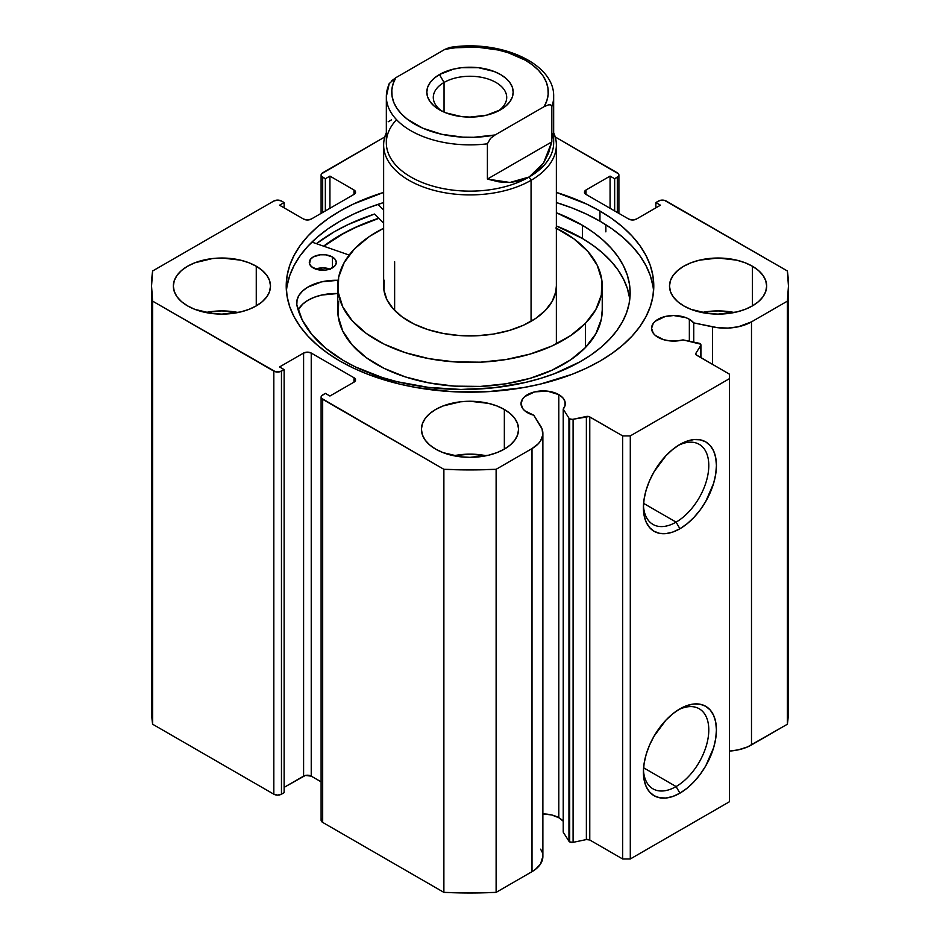 <?xml version="1.0" encoding="UTF-8"?>
<svg xmlns="http://www.w3.org/2000/svg" width="940" height="940" viewBox="0 0 940 940"><rect width="100%" height="100%" fill="white"/><g stroke="black" fill="none" stroke-linecap="round" stroke-linejoin="round"><path stroke-width="1.41" d="M568.947 418.159L568.947 841.23A3.243 1.868 0 0 0 569.699 841.911L569.699 418.841A3.243 1.868 180 0 1 568.947 418.159L563.225 409.065L565.105 405.34L564.952 401.451L562.79 397.773L558.807 394.636L558.807 817.718A22.125 12.772 0 0 0 542.874 813.97L551.627 814.945L558.807 817.718L558.807 394.636L547.48 391.146L534.696 391.874L524.767 396.574L522.711 398.783L521.03 403.671A22.125 12.772 180 0 1 534.696 391.874A22.125 12.772 180 0 1 558.807 394.636A22.125 12.772 180 0 1 565.293 403.671A22.125 12.772 180 0 1 563.225 409.065L563.225 832.147L568.947 841.23L563.225 832.147L563.225 409.065L568.947 418.159A3.243 1.868 180 0 0 569.699 418.841L569.699 841.911A3.243 1.868 180 0 1 568.947 841.23L568.947 418.159M527.516 412.707A22.125 12.772 180 0 1 521.03 403.671L522.711 408.559L524.767 410.768L533.803 415.245A22.125 12.772 180 0 1 527.516 412.707M689.349 319.271L689.349 341.208L689.349 319.271L685.989 317.685L673.698 315.535L665.226 316.498L655.298 321.21L653.253 323.419L651.573 328.307A22.125 12.772 180 0 1 665.226 316.498A22.125 12.772 180 0 1 689.349 319.271A22.125 12.772 180 0 1 693.755 322.902L689.349 319.271M658.047 337.343A22.125 12.772 180 0 1 651.573 328.307L653.253 333.195L655.298 335.404L663.476 339.646L669.856 340.891L676.577 340.973L683.051 339.892A22.125 12.772 180 0 1 658.047 337.343M676.095 786.557A46.236 26.696 120 0 0 708.772 731.014A46.236 26.696 120 0 0 677.952 710.041A46.236 26.696 -60 0 1 699.207 708.76A46.236 26.696 -60 0 1 706.304 745.82A46.236 26.696 -60 0 1 676.095 786.557L643.583 767.78L676.095 786.557A46.236 26.696 -60 0 1 652.983 788.848A46.236 26.696 -60 0 1 643.454 769.789A46.236 26.696 120 0 0 676.095 786.557L679.914 793.172L676.095 786.557M679.914 708.854A51.63 29.81 -60 0 1 716.421 729.934A51.63 29.81 -60 0 1 679.914 793.172L672.793 796.474L665.943 798.025L659.633 797.778L654.099 795.722L649.552 791.962L646.18 786.616L644.1 779.906L643.407 772.093L644.1 763.456L646.18 754.35L649.552 745.115L654.099 736.102L665.943 720.122L672.793 713.777L679.914 708.854L687.034 705.552L693.885 703.99L700.194 704.248L705.729 706.293L710.264 710.064L713.648 715.399L715.716 722.108L716.421 729.934L715.716 738.558L713.648 747.664L705.729 765.912L700.194 774.349L693.885 781.892L687.034 788.249L679.914 793.172A51.63 29.81 -60 0 1 643.407 772.093A51.63 29.81 -60 0 1 679.914 708.854L679.914 708.854M676.095 522.135A46.236 26.696 120 0 0 708.772 466.593A46.236 26.696 120 0 0 677.952 445.619A46.236 26.696 -60 0 1 699.207 444.338A46.236 26.696 -60 0 1 706.304 481.386A46.236 26.696 -60 0 1 676.095 522.135L643.583 503.358L676.095 522.135A46.236 26.696 -60 0 1 652.983 524.426A46.236 26.696 -60 0 1 643.454 505.368A46.236 26.696 120 0 0 676.095 522.135L679.914 528.75L676.095 522.135M679.914 444.432A51.63 29.81 -60 0 1 716.421 465.512A51.63 29.81 -60 0 1 679.914 528.75L672.793 532.052L665.943 533.603L659.633 533.356L654.099 531.3L649.552 527.54L646.18 522.194L644.1 515.484L643.407 507.671L644.1 499.034L646.18 489.928L649.552 480.693L654.099 471.68L665.943 455.7L672.793 449.355L679.914 444.432L687.034 441.13L693.885 439.568L700.194 439.826L705.729 441.87L710.264 445.642L713.648 450.977L715.716 457.686L716.421 465.512L715.716 474.136L713.648 483.242L705.729 501.49L700.194 509.927L693.885 517.47L687.034 523.827L679.914 528.75A51.63 29.81 -60 0 1 643.407 507.671A51.63 29.81 -60 0 1 679.914 444.432L679.914 444.432M605.865 231.863L605.865 224.754L605.865 231.863M599.955 211.042A183.782 106.103 180 0 1 653.782 286.066A183.782 106.103 180 0 1 540.336 384.096A183.782 106.103 180 0 1 340.045 361.101L353.405 368.092L367.893 374.296L399.664 384.096L416.655 387.609L451.987 391.663L488.013 391.663L523.345 387.609L540.336 384.096L572.107 374.296L586.595 368.092L599.955 361.101L612.069 353.381L622.809 345.015L632.08 336.085L639.799 326.673L645.874 316.874L650.257 306.769L652.9 296.464L653.782 286.066L652.9 275.667L650.257 265.362L645.874 255.269L639.799 245.458L632.08 236.046L622.809 227.116L612.069 218.75L599.955 211.042L586.595 204.05L556.363 192.406A183.782 106.103 180 0 1 599.955 211.042L599.955 221.17L599.955 211.042M653.57 291.142A183.782 106.103 0 0 0 599.955 221.17A183.782 106.103 0 0 0 556.363 202.547L572.107 207.975L586.595 214.179L599.955 221.17L612.069 228.89L622.809 237.256L632.08 246.186L639.799 255.598L645.874 265.409L650.257 275.502L652.9 285.807M238.114 312.515A48.575 28.047 0 0 0 205.731 312.515L221.922 310.905L238.114 312.515M256.267 266.232L256.267 305.899L262.307 301.646L266.796 296.805L269.568 291.541L270.497 286.066L269.568 280.602L266.796 275.338L262.307 270.485L256.267 266.232L248.912 262.754L240.511 260.157L221.922 258.018L212.44 258.559L194.933 262.754L187.577 266.232L181.526 270.485L177.037 275.338L174.276 280.602L173.348 286.066A48.575 28.047 180 0 1 203.334 260.157A48.575 28.047 180 0 1 256.267 266.232A48.575 28.047 180 0 1 270.497 286.066A48.575 28.047 180 0 1 240.511 311.974A48.575 28.047 180 0 1 187.577 305.899A48.575 28.047 180 0 1 173.348 286.066L174.276 291.541L177.037 296.805L181.526 301.646L187.577 305.899L194.933 309.389L212.44 313.572L221.922 314.113L240.511 311.974L248.912 309.389L256.267 305.899L256.267 266.232M486.191 455.736A48.575 28.047 0 0 0 453.809 455.736L470 454.138L486.191 455.736M504.345 409.464L504.345 449.132L510.385 444.879L514.885 440.026L517.646 434.762L518.574 429.298L517.646 423.822L514.885 418.559L510.385 413.718L504.345 409.464L496.99 405.974L488.589 403.389L470 401.251L460.518 401.791L443.01 405.974L435.655 409.464L429.615 413.718L425.115 418.559L422.354 423.822L421.426 429.298A48.575 28.047 180 0 1 451.412 403.389A48.575 28.047 180 0 1 504.345 409.464A48.575 28.047 180 0 1 518.574 429.298A48.575 28.047 180 0 1 488.589 455.207A48.575 28.047 180 0 1 435.655 449.132A48.575 28.047 180 0 1 421.426 429.298L422.354 434.762L425.115 440.026L429.615 444.879L435.655 449.132L443.01 452.61L460.518 456.805L470 457.345L488.589 455.207L496.99 452.61L504.345 449.132L504.345 409.464M734.269 312.515A48.575 28.047 0 0 0 701.886 312.515L718.078 310.905L734.269 312.515M752.423 266.232L752.423 305.899L758.474 301.646L762.963 296.805L765.724 291.541L766.652 286.066L765.724 280.602L762.963 275.338L758.474 270.485L752.423 266.232L745.068 262.754L736.666 260.157L718.078 258.018L699.489 260.157L691.088 262.754L683.732 266.232L677.693 270.485L673.205 275.338L670.432 280.602L669.503 286.066A48.575 28.047 180 0 1 699.489 260.157A48.575 28.047 180 0 1 752.423 266.232A48.575 28.047 180 0 1 766.652 286.066A48.575 28.047 180 0 1 736.666 311.974A48.575 28.047 180 0 1 683.732 305.899A48.575 28.047 180 0 1 669.503 286.066L670.432 291.541L673.205 296.805L677.693 301.646L683.732 305.899L691.088 309.389L708.607 313.572L718.078 314.113L736.666 311.974L745.068 309.389L752.423 305.899L752.423 266.232M542.874 856.446L540.5 864.06L535.447 869.371L532.005 871.662A37.142 21.444 0 0 0 542.874 856.505L542.874 433.422A37.142 21.444 180 0 0 540.641 426.09L533.803 415.245L542.086 429.016L542.768 435.055L540.5 440.978L538.303 443.739L532.005 448.591L496.12 469.307L470 469.93L443.88 469.307L321.515 398.313L321.515 395.928L325.346 393.378L329.928 396.022L353.981 382.145L355.555 379.936L353.981 377.739L311.234 353.052L307.415 352.136L303.596 353.052L279.556 366.941L284.127 369.585L279.709 371.794L275.573 371.794L152.621 301.141L151.552 286.066L152.621 270.99L273.822 201.019L277.641 200.103L281.459 201.019L284.127 202.558L279.556 205.202L303.596 219.079L307.415 219.995L311.234 219.079L353.981 194.404L355.555 192.195L353.981 189.998L329.928 176.109L325.346 178.753L321.515 176.203L321.515 173.818L384.789 136.958L322.679 172.807A5.393 3.114 180 0 0 321.104 175.016L321.104 213.38M555.211 136.958L618.485 173.818L618.485 176.203L614.654 178.753L610.072 176.109L586.019 189.998L584.445 192.195L586.019 194.404L628.766 219.079L632.585 219.995L636.404 219.079L660.444 205.202L655.873 202.558L660.291 200.338L664.427 200.338L787.379 270.99L788.448 286.066L787.379 301.141L751.495 321.868L738.311 326.768L728.065 328.084L717.596 327.684L693.755 322.902L693.755 342.137L693.755 322.902L712.532 326.85L712.532 364.391L712.532 326.85A37.142 21.444 180 0 0 751.495 321.868L787.379 301.141L787.379 724.223L747.523 746.936L738.311 749.85L729.522 751.072A37.142 21.444 0 0 0 751.495 744.938L751.495 321.868L751.495 744.938L787.379 724.223A318.448 183.852 0 0 0 788.448 709.148L787.379 724.223L787.379 301.141A318.448 183.852 180 0 0 788.448 286.066A318.448 183.852 180 0 0 787.379 270.99L666.178 201.019A5.393 3.114 180 0 0 658.541 201.019L655.873 202.558L655.873 207.846L655.873 202.558L660.444 205.202L636.404 219.079A5.393 3.114 180 0 1 628.766 219.079L586.019 194.404L586.019 189.998L610.072 176.109L610.072 208.28L610.072 176.109L614.654 178.753L614.654 210.924L614.654 178.753L617.322 177.214L617.322 212.475L617.322 177.214A5.393 3.114 180 0 0 618.896 175.016A5.393 3.114 180 0 0 617.322 172.807L555.211 136.958M700.911 344.957A3.243 1.868 180 0 0 698.784 343.194L683.051 339.892L700.606 344.157L700.711 345.591L695.882 353.252L696.093 354.791L729.522 374.202L729.522 378.62L630.293 435.902L622.668 435.902L589.039 416.596L572.202 419.381L569.699 418.841A3.243 1.868 180 0 0 573.095 419.275L573.095 842.346L569.699 841.911A3.243 1.868 0 0 0 573.095 842.346L586.372 839.561L573.095 842.346L573.095 419.275L586.372 416.479A3.243 1.868 180 0 1 589.768 416.913L589.768 839.996L586.372 839.561L586.372 416.479L586.372 839.561A3.243 1.868 0 0 1 589.768 839.996L622.668 858.984L589.768 839.996L589.768 416.913L622.668 435.902L630.293 435.902L630.293 858.984L622.668 858.984L622.668 435.902L622.668 858.984L630.293 858.984L729.522 801.691L630.293 858.984L630.293 435.902L729.522 378.62L729.522 374.202L696.634 355.214A3.243 1.868 180 0 1 695.694 353.898A3.243 1.868 180 0 1 695.882 353.252L700.711 345.591L700.711 357.576L700.711 345.591A3.243 1.868 180 0 0 700.911 344.957L700.911 357.682M383.637 192.406L353.405 204.05L340.045 211.042L327.931 218.75L317.191 227.116L307.921 236.046L300.201 245.458L294.126 255.269L289.743 265.362L287.1 275.667L286.218 286.066L287.1 296.464L289.743 306.769L294.126 316.874L300.201 326.673L307.921 336.085L317.191 345.015L327.931 353.381L340.045 361.101A183.782 106.103 180 0 1 286.218 286.066A183.782 106.103 180 0 1 383.637 192.406M562.79 820.843L558.807 817.718A22.125 12.772 0 0 1 563.225 821.349M540.641 849.173L542.086 852.087M542.874 433.422A37.142 21.444 180 0 1 532.005 448.591L532.005 871.662L496.12 892.377L496.12 469.307L532.005 448.591L532.005 871.662L496.12 892.377L470 893L443.88 892.377L322.679 822.406L321.104 820.197L321.515 819.01M151.552 709.136L151.552 286.066A318.448 183.852 180 0 0 152.621 301.141L152.621 724.223L151.552 709.148A318.448 183.852 0 0 0 152.621 724.223L273.822 794.194L273.822 371.124L273.822 794.194L152.621 724.223L152.621 301.141L273.822 371.124A5.393 3.114 180 0 0 281.459 371.124L281.459 794.194L277.641 795.111L273.822 794.194A5.393 3.114 0 0 0 281.459 794.194L284.127 792.655L284.127 369.585L284.127 792.655L281.459 794.194L281.459 371.124L284.127 369.585L279.556 366.941L303.596 353.052A5.393 3.114 180 0 1 311.234 353.052L311.234 776.135L321.104 781.833L311.234 776.135L305.347 775.453L284.127 787.368L303.596 776.135L303.596 353.052L303.596 776.135A5.393 3.114 0 0 1 311.234 776.135L311.234 353.052L353.981 377.739L353.981 382.145L329.928 396.022L325.346 393.378L322.679 394.918A5.393 3.114 180 0 0 321.104 397.127A5.393 3.114 180 0 0 322.679 399.324L443.88 469.307L443.88 892.377L322.679 822.406L322.679 399.324L322.679 822.406A5.393 3.114 0 0 1 321.104 820.197L321.104 397.127M788.448 709.136L788.448 286.066M321.104 175.016A5.393 3.114 180 0 0 322.679 177.214L322.679 212.475L322.679 177.214L325.346 178.753L329.928 176.109L353.981 189.998L353.981 194.404L311.234 219.079A5.393 3.114 180 0 1 303.596 219.079L279.556 205.202L284.127 202.558L281.459 201.019A5.393 3.114 180 0 0 273.822 201.019L152.621 270.99A318.448 183.852 180 0 0 151.552 286.066M729.522 801.691L729.522 378.62L729.522 801.691M325.346 178.753L325.346 210.924L325.346 178.753M329.928 176.109L329.928 208.28L329.928 176.109M284.127 202.558L284.127 207.846L284.127 202.558M353.981 189.998A5.393 3.114 180 0 1 355.555 192.195A5.393 3.114 180 0 1 353.981 194.404L353.981 189.998M586.019 189.998L586.019 194.404A5.393 3.114 180 0 1 584.445 192.195A5.393 3.114 180 0 1 586.019 189.998M353.981 377.739A5.393 3.114 180 0 1 355.555 379.936A5.393 3.114 180 0 1 353.981 382.145L353.981 377.739M287.1 285.807L289.743 275.502L294.126 265.409L300.201 255.598L307.921 246.186L317.191 237.256L327.931 228.89L340.045 221.17L353.405 214.179L367.893 207.975L383.637 202.547A183.782 106.103 0 0 0 286.43 291.142M374.52 214.038A192.148 110.932 0 0 0 316.392 243.66L334.135 231.863L348.106 224.554L374.52 214.038L383.637 223.226L374.52 214.038M323.595 246.174L340.045 235.282L353.405 228.291L378.679 218.221A183.782 106.103 180 0 0 323.595 246.174M496.12 469.307A318.448 183.852 180 0 1 443.88 469.307L443.88 892.377A318.448 183.852 0 0 0 496.12 892.377L496.12 469.307M695.882 354.533L695.882 353.252L695.882 354.533M556.363 286.066A86.362 49.855 180 0 1 545.365 310.412L552.144 301.458L555.763 291.905L556.363 285.842M394.636 310.412L394.636 261.72L394.636 310.412M555.846 227.997L573.811 238.772L587.806 251.38L597.253 265.315L601.823 280.05L601.33 295.007L595.784 309.636L585.409 323.348A132.235 76.352 180 0 1 436.642 359.95A132.235 76.352 180 0 1 337.765 286.066A132.235 76.352 180 0 1 354.591 248.795A132.235 76.352 180 0 1 383.637 228.256L369.408 236.504L354.591 248.795L344.216 262.507L338.67 277.124L338.177 292.093L342.748 306.828L352.195 320.752L366.189 333.359L384.154 344.146L405.434 352.7L429.192 358.692L454.514 361.888L480.434 362.182L505.943 359.538L530.09 354.075L551.909 346.002L570.592 335.627L585.409 323.348L585.409 347.589L585.409 323.348A132.235 76.352 180 0 0 602.235 286.066L602.235 310.306A132.235 76.352 0 0 1 585.409 347.589L595.784 333.865L601.33 319.248L602.235 309.965M337.765 286.066L337.765 310.306A132.235 76.352 0 0 0 436.642 384.19A132.235 76.352 0 0 0 585.409 347.589L570.592 359.867L551.909 370.243L530.09 378.315L505.943 383.779L480.434 386.411L454.514 386.129L429.192 382.933L405.434 376.94L384.154 368.386L366.189 357.599L352.195 344.992L342.748 331.056L338.177 316.334L338.67 301.364M323.83 246.245A183.512 105.95 180 0 1 378.82 218.362L356.331 227.128L342.759 233.966L323.83 246.245M556.363 228.256A132.235 76.352 180 0 1 602.235 286.066M384.237 280.226L383.908 290.002L386.892 299.625L393.073 308.72L402.203 316.956L413.941 323.995L427.829 329.576L443.351 333.488L459.883 335.58L476.815 335.768L493.477 334.053L509.233 330.481L523.498 325.216L535.694 318.437L545.365 310.412A86.362 49.855 180 0 1 448.216 334.311A86.362 49.855 180 0 1 383.637 286.066L383.637 145.042A86.362 49.855 180 0 1 386.34 132.681A86.362 49.855 0 0 0 427.242 188.364A86.362 49.855 0 0 0 531.065 180.304L529.161 176.99A83.66 48.304 180 0 1 419.875 181.514A83.66 48.304 180 0 1 396.562 119.697M498.059 111.108A36.707 21.185 0 0 0 494.828 81.839A36.707 21.185 0 0 0 444.044 82.462L439.462 74.53A43.181 24.933 180 0 1 500.538 74.53A43.181 24.933 180 0 1 500.538 109.792L505.908 106.008L509.891 101.696L512.347 97.02L513.181 92.155L512.347 87.291L509.891 82.614L505.908 78.314L500.538 74.53L493.994 71.428L478.425 67.704L461.575 67.704L453.48 69.125L439.462 74.53L434.092 78.314L430.109 82.614L427.653 87.291L426.819 92.155L427.653 97.02L430.109 101.696L434.092 106.008L439.462 109.792L446.007 112.882L461.575 116.607L470 117.089L486.521 115.185L500.538 109.792A43.181 24.933 180 0 1 439.462 109.792A43.181 24.933 180 0 1 439.462 74.53L444.044 82.462A36.707 21.185 180 0 1 484.041 77.867A36.707 21.185 180 0 1 506.707 97.443A36.707 21.185 180 0 1 498.059 111.108M444.044 112.083L444.044 82.462L444.044 112.083M551.827 132.798A83.66 48.304 180 0 1 529.161 176.99L531.065 180.304A86.362 49.855 0 0 0 553.66 132.681A86.362 49.855 180 0 1 556.363 145.042A86.362 49.855 180 0 1 531.065 180.304L531.065 321.327L531.065 180.304A86.362 49.855 180 0 1 436.947 191.102A86.362 49.855 180 0 1 383.637 145.042M449.661 47.47L444.902 49.362L395.869 77.667L389.242 83.578L386.34 96.562L386.34 142.845A83.66 48.304 0 0 0 437.981 187.459A83.66 48.304 0 0 0 529.161 176.99A83.66 48.304 0 0 0 553.66 142.845L553.66 96.562A83.66 48.304 180 0 1 551.827 106.608L551.827 141.869L543.52 163.078L529.161 176.99L509.927 182.478L487.402 179.07L487.402 143.808A83.66 48.304 180 0 1 386.34 96.562A83.66 48.304 180 0 1 388.173 86.515M388.478 85.046L389.266 83.542M388.173 121.777L391.51 119.85M551.827 141.869L551.827 106.608L550.758 104.904L548.713 104.787L544.131 106.655L495.098 134.96L490.527 138.38L487.402 143.808L487.402 179.07L551.827 141.869L487.402 179.07L498.964 181.878L509.927 182.478L520.055 180.833L529.161 176.99L537.034 171.033L543.52 163.078L548.49 153.291L551.827 141.869M386.363 97.842A83.66 48.304 0 0 0 487.402 143.808L490.527 138.38L495.098 134.96L473.795 137.287L462.927 137.158L441.812 134.314L422.859 128.228L407.525 119.38L401.603 114.116L396.986 108.429L393.789 102.437L392.062 96.244L391.827 89.97L393.108 83.731L395.869 77.667L444.902 49.362L455.406 47.764L477.074 47.153L498.188 50.008L508.035 52.663L525.343 60.207L532.475 64.942L538.397 70.206L543.014 75.882L546.211 81.886L547.938 88.078L548.173 94.353L546.892 100.58L544.131 106.655L495.098 134.96A78.267 45.191 180 0 1 414.657 124.104A78.267 45.191 180 0 1 395.869 77.667L391.287 81.11M553.66 96.562C554.694 62.886 499.152 39.245 449.626 47.482L444.902 49.362A78.267 45.191 180 0 1 525.343 60.207A78.267 45.191 180 0 1 544.131 106.655L548.713 104.787L550.758 104.904L551.827 106.608A83.66 48.304 0 0 0 553.637 95.293M441.941 111.108A36.707 21.185 180 0 1 433.293 97.443A36.707 21.185 180 0 1 444.044 82.462A36.707 21.185 0 0 0 441.941 111.108M313.161 267.888A13.489 7.79 180 0 1 309.307 262.448A13.489 7.79 180 0 1 317.708 255.234A13.489 7.79 180 0 1 332.454 256.996L332.454 267.888L332.454 256.996L325.581 254.822L320.317 254.787L313.373 256.879L310.388 259.381L309.542 263.882L311.504 266.702L317.497 269.615L325.287 270.109L330.175 268.969L335.216 265.503L336.297 262.53L335.322 259.546L332.454 256.996A13.489 7.79 180 0 1 336.297 262.448A13.489 7.79 180 0 1 327.896 269.663A13.489 7.79 180 0 1 313.161 267.888M329.94 269.051A13.489 7.79 0 0 0 315.664 269.051M343.206 360.396A167.332 96.609 180 0 1 296.758 304.666L302.281 320.058L312.045 334.734L325.816 348.305L343.206 360.396L355.25 366.847L382.322 377.539L397.079 381.687L428.37 387.386L460.976 389.454L493.653 387.809L525.143 382.51L540.065 378.55L554.236 373.768L579.827 361.912L590.99 354.956L600.918 347.412L609.508 339.328L616.699 330.81L622.398 321.915L626.569 312.75L629.154 303.385L630.141 293.926L629.518 284.444L627.286 275.056L623.479 265.832L618.12 256.879L611.259 248.254L602.975 240.076L593.34 232.392L582.447 225.306A167.332 96.609 180 0 1 630.152 292.845A167.332 96.609 180 0 1 526.001 382.31A167.332 96.609 180 0 1 343.206 360.396M629.518 297.675L627.286 288.274L623.479 279.051L618.12 270.097L611.259 261.485L602.975 253.295L593.34 245.622L582.447 238.525L582.447 225.306L582.447 238.525A167.332 96.609 -0 0 0 556.363 225.964L582.447 238.525A167.332 96.609 -0 0 1 629.765 299.461M383.637 210.008L378.021 204.344L383.637 210.008M556.363 212.746A167.332 96.609 180 0 1 582.447 225.306L556.363 212.746M311.904 242.097L349.163 255.057L311.904 242.097M338.247 280.273L321.574 281.847L307.827 287.135L302.692 290.907L299.049 295.219L297.063 299.872L296.817 304.666A39.292 22.678 180 0 1 296.699 302.95A39.292 22.678 180 0 1 337.871 280.296L337.871 282.94L337.871 280.296A1.081 0.623 180 0 0 338.142 280.284M337.871 293.515L321.574 295.066L314.219 297.287L307.827 300.353L302.692 304.125L298.168 310.036A39.292 22.678 0 0 1 337.765 293.515M330.422 269.24L322.949 267.877L315.429 269.146M618.896 213.38L618.896 175.016M556.363 145.042L556.363 343.887"/></g></svg>
